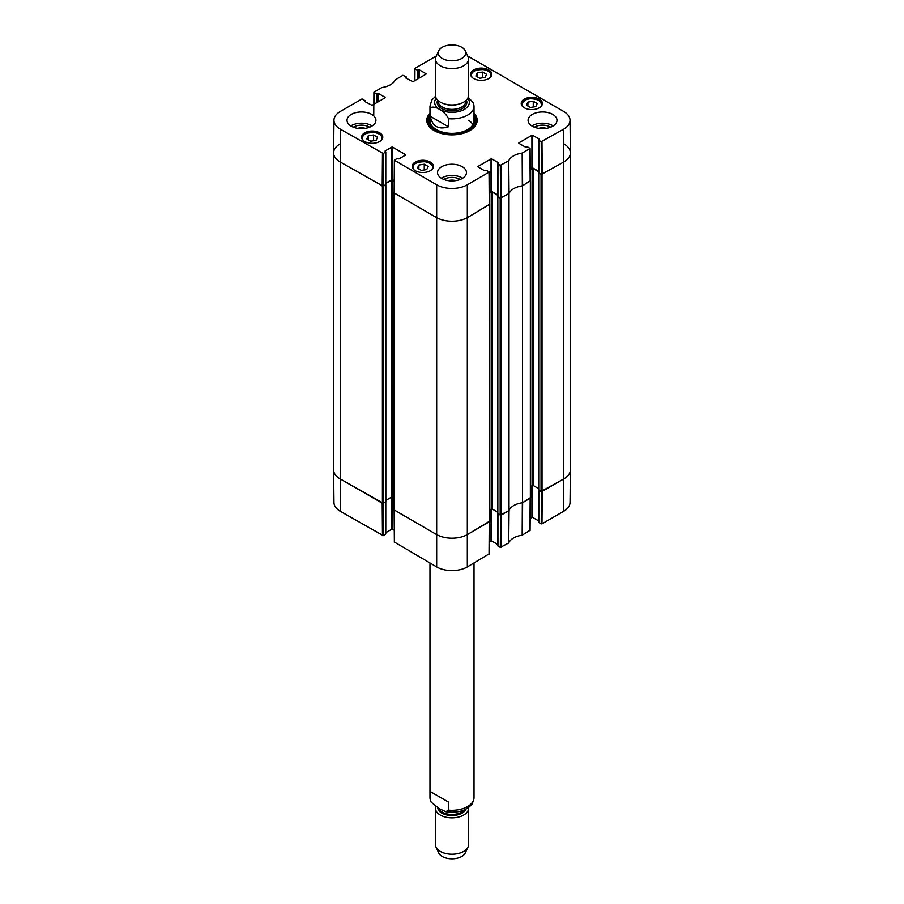 <?xml version="1.0" encoding="UTF-8"?>
<svg xmlns="http://www.w3.org/2000/svg" width="904" height="904" viewBox="0 0 904 904"><rect width="100%" height="100%" fill="white"/><g stroke="black" fill="none" stroke-linecap="round" stroke-linejoin="round"><path stroke-width="1.36" d="M333.621 152.9L333.621 469.843A22.024 12.712 0 0 0 340.062 478.837L383.375 503.279L383.375 186.337L340.062 161.895A22.024 12.712 180 0 1 333.621 152.9A22.024 12.712 180 0 1 340.062 143.917M383.375 186.337L385.703 184.642M385.782 183.489L391.364 180.269L394.212 181.354M394.121 192.495L393.884 509.743L436.429 534.467A22.024 12.712 0 0 0 467.571 534.467L489.471 521.269M489.471 204.327L467.571 217.525A22.024 12.712 180 0 1 436.429 217.525L393.884 192.801M489.358 193.151L492.194 192.066L497.776 195.298M497.855 196.45L500.183 198.145L500.183 515.088L509.008 510.545L509.008 193.603L500.183 198.145M509.008 193.603A17.899 10.328 180 0 1 522.501 185.817L522.501 502.76L530.354 497.663M530.32 180.698L522.501 185.817M530.23 169.545L533.077 168.472L538.66 171.692M538.739 172.845L541.055 174.54L541.055 491.482L563.938 478.837A22.024 12.712 0 0 0 570.379 469.843L570.379 152.9A22.024 12.712 180 0 1 563.938 161.895L541.055 174.54M563.938 143.917A22.024 12.712 180 0 1 570.379 152.9M393.884 498.104L391.364 497.211L385.838 500.398M385.714 501.596L383.375 503.279M541.055 491.482L538.727 489.798M538.603 488.601L533.077 485.414L530.558 486.307M522.501 502.76A17.899 10.328 0 0 0 509.008 510.545M500.183 515.088L497.844 513.393M497.72 512.206L492.194 509.02L489.674 509.912M448.429 126.786C438.519 129.973 432.462 126.481 430.27 116.3L430.27 108.209C433.434 104.378 445.265 111.203 448.429 118.695L448.429 126.786L430.27 116.3M448.429 118.695A22.024 12.712 180 0 0 474.024 106.152L473.572 103.101L468.215 97.214M461.729 47.257A13.763 7.944 180 0 1 465.3 50.827A13.763 7.944 180 0 1 452 60.817A13.763 7.944 180 0 1 438.7 50.827A13.763 7.944 180 0 1 448.429 45.2A13.763 7.944 180 0 1 461.729 47.257M465.3 50.827L467.967 56.602A16.521 9.537 180 0 1 468.521 59.054A16.521 9.537 180 0 1 452 68.591A16.521 9.537 180 0 1 435.479 59.054A16.521 9.537 180 0 1 436.033 56.602L438.7 50.827M468.521 59.054L468.521 95.406A16.521 9.537 180 0 1 452 104.943A16.521 9.537 180 0 1 435.479 95.406L435.479 59.054M430.27 791.554L448.429 802.029L448.429 810.131L445.875 811.724L439.344 808.684L431.151 802.176L430.27 799.644L430.27 791.554L448.429 802.029M435.784 806.515A16.521 9.537 0 0 0 435.479 808.323L435.479 844.675A16.521 9.537 0 0 0 436.033 847.127L438.7 852.901A13.763 7.944 0 0 0 452 858.8A13.763 7.944 0 0 0 465.3 852.901L467.967 847.127A16.521 9.537 0 0 0 468.521 844.675L468.521 808.323A16.521 9.537 0 0 0 468.453 807.498M436.033 847.127A16.521 9.537 0 0 0 452 854.212A16.521 9.537 0 0 0 467.967 847.127M435.479 808.323A16.521 9.537 0 0 0 452 817.86A16.521 9.537 0 0 0 468.521 808.323M373.996 104.209L373.928 92.185L381.827 87.552A18.238 10.532 0 0 0 395.274 79.801L402.901 75.326L406.054 76.704L406.054 78.162M374.087 92.411L376.471 93.79L376.471 102.773M377.25 102.333L377.25 93.79L376.471 93.79M377.25 93.79L377.736 102.05M378.516 101.598L378.516 93.507L377.736 93.507M378.516 93.507L385.127 97.327M385.127 97.779L372.086 105.305L364.696 101.485M364.696 101.033L365.182 101.768M383.239 153.488L385.624 152.121L385.624 184.71L382.991 186.224L383.239 153.488L340.311 129.159A21.673 12.509 180 0 1 333.96 120.232A21.673 12.509 180 0 1 340.311 111.463L362.018 98.931L365.182 100.751M385.127 151.386L385.624 152.121M385.127 150.934L391.748 147.115L391.748 179.704L392.528 179.704L392.528 147.115L391.748 147.115M392.528 147.115L405.568 154.64M405.568 155.092L398.958 158.912L396.912 158.629L394.37 160.234L394.121 192.97L436.429 217.525A22.024 12.712 0 0 0 467.571 217.525L489.279 204.541M477.99 166.89L484.612 170.72L486.646 170.438L489.188 172.031L467.323 184.789A21.673 12.509 180 0 1 436.677 184.789L394.37 160.234M477.99 166.449L491.03 158.912L491.03 191.512L491.81 191.512L491.81 158.912L491.03 158.912M491.81 158.912L498.432 162.731M498.432 163.183L497.946 163.918L500.319 165.296L500.567 198.032L509.042 193.512A17.899 10.328 180 0 1 522.342 185.84L530.162 180.947M518.873 143.295L525.484 147.115L527.529 146.832L530.072 148.437L522.173 153.058A18.238 10.532 0 0 0 508.726 160.822L500.319 165.296M518.873 142.843L531.914 135.317L531.914 167.907L532.693 167.907L532.693 135.317L531.914 135.317M532.693 135.317L539.304 139.137M539.304 139.589L538.818 140.312L541.202 141.691L541.451 174.427L563.938 161.895A22.024 12.712 0 0 0 570.379 152.821L570.04 120.232A21.673 12.509 180 0 1 563.689 129.159L541.202 141.691M467.707 56.048L563.689 111.463A21.673 12.509 180 0 1 570.04 120.232M414.879 80.603L414.97 68.354L436.293 56.048M414.97 68.806L417.354 70.184L417.354 79.179M418.123 78.727L418.123 70.184L417.354 70.184M418.123 70.184L418.62 78.445M419.388 77.993L419.388 69.902L418.62 69.902M419.388 69.902L426.01 73.721M426.01 74.173L412.97 81.699L405.568 77.88M524.32 107.779A10.599 6.125 180 0 1 521.212 103.451A10.599 6.125 180 0 1 531.812 97.327A10.599 6.125 180 0 1 542.411 103.451A10.599 6.125 180 0 1 535.869 109.101A10.599 6.125 180 0 1 524.32 107.779M415.309 170.72A10.599 6.125 180 0 1 412.201 166.392A10.599 6.125 180 0 1 422.801 160.268A10.599 6.125 180 0 1 433.4 166.392A10.599 6.125 180 0 1 426.857 172.042A10.599 6.125 180 0 1 415.309 170.72M364.696 141.499A10.599 6.125 180 0 1 361.589 137.171A10.599 6.125 180 0 1 372.188 131.046A10.599 6.125 180 0 1 382.787 137.171A10.599 6.125 180 0 1 376.245 142.821A10.599 6.125 180 0 1 364.696 141.499M473.707 78.558A10.599 6.125 180 0 1 470.6 74.23A10.599 6.125 180 0 1 481.199 68.105A10.599 6.125 180 0 1 491.799 74.23A10.599 6.125 180 0 1 485.256 79.88A10.599 6.125 180 0 1 473.707 78.558M532.298 126.21A14.453 8.339 180 0 1 528.072 120.311A14.453 8.339 180 0 1 542.524 111.96A14.453 8.339 180 0 1 556.977 120.311A14.453 8.339 180 0 1 548.05 128.018A14.453 8.339 180 0 1 532.298 126.21M441.785 178.472A14.453 8.339 180 0 1 437.547 172.574A14.453 8.339 180 0 1 452 164.223A14.453 8.339 180 0 1 466.453 172.574A14.453 8.339 180 0 1 457.526 180.28A14.453 8.339 180 0 1 441.785 178.472M351.26 126.21A14.453 8.339 180 0 1 347.023 120.311A14.453 8.339 180 0 1 361.476 111.96A14.453 8.339 180 0 1 375.928 120.311A14.453 8.339 180 0 1 367.013 128.018A14.453 8.339 180 0 1 351.26 126.21M429.976 113.249A25.188 14.543 0 0 0 434.191 130.594A25.188 14.543 0 0 0 469.809 130.594A25.188 14.543 0 0 0 474.024 113.249M538.614 128.345A9.153 5.277 180 0 1 546.423 128.345M357.577 128.345A9.153 5.277 180 0 1 365.385 128.345M448.101 180.608A9.153 5.277 180 0 1 455.898 180.608M373.601 134.967L377.522 137.227L376.12 140.335L370.73 141.182L366.809 138.911L368.21 135.803L373.601 134.967L373.601 140.73M368.21 135.803L368.21 139.725M527.902 102.095L533.258 101.248L537.213 103.531L535.756 106.627L530.399 107.463L526.444 105.192L527.902 102.095L527.902 106.028M533.258 101.248L533.258 107.022M424.247 164.212L428.18 166.472L426.711 169.59L421.343 170.393L417.411 168.133L418.88 165.014L424.247 164.212L424.247 169.952M418.88 165.014L418.88 168.969M482.533 72.026L486.544 74.241L485.199 77.371L479.854 78.252L475.843 76.038L477.188 72.908L482.533 72.026L482.533 77.812M477.188 72.908L477.188 76.783M429.502 117.949A24.363 14.068 0 0 0 427.716 122.164M476.284 122.164A24.363 14.068 0 0 0 474.498 117.949M429.976 116.865A22.995 13.277 0 0 0 429.366 118.345A22.995 13.277 0 0 0 452 133.961A22.995 13.277 0 0 0 474.634 118.345A22.995 13.277 0 0 0 474.024 116.865M430.327 118.401A22.024 12.712 0 0 0 452 133.363A22.024 12.712 0 0 0 473.673 118.401M472.905 124.639A22.024 12.712 0 0 0 468.78 120.401M541.451 174.427L538.818 172.913L538.818 140.312M538.66 171.353L532.693 167.907M531.914 167.907L530.23 168.878M500.567 198.032L497.946 196.507L497.946 163.918M497.776 194.959L491.81 191.512M491.03 191.512L489.346 192.484M394.212 180.676L392.528 179.704M391.748 179.704L385.782 183.15M333.96 120.232L333.621 152.821A22.024 12.712 0 0 0 340.062 161.895L382.991 186.224M550.649 127.204A11.074 6.396 0 0 0 550.355 127.023A11.074 6.396 0 0 0 534.388 127.204M553.203 125.927A14.453 8.339 0 0 0 531.834 125.927M369.612 127.204A11.074 6.396 0 0 0 369.318 127.023A11.074 6.396 0 0 0 353.351 127.204M372.166 125.927A14.453 8.339 0 0 0 350.797 125.927M460.136 179.467A11.074 6.396 0 0 0 459.831 179.286A11.074 6.396 0 0 0 443.864 179.467M462.69 178.19A14.453 8.339 0 0 0 441.31 178.19M474.024 114.966A24.363 14.068 180 0 1 476.363 120.989A24.363 14.068 180 0 1 469.515 130.764M434.485 130.764A24.363 14.068 180 0 1 427.637 120.989A24.363 14.068 180 0 1 429.976 114.966M500.567 515.201L500.319 547.417L508.726 542.954A18.238 10.532 180 0 1 522.173 535.191L529.913 530.343M500.319 547.417L497.946 546.05L497.946 513.788M497.776 544.49L491.81 541.044L491.81 508.907M491.03 509.121L491.03 541.044L491.81 541.044M491.03 541.044L489.29 542.05M394.528 542.14L436.677 566.921A21.673 12.509 0 0 0 467.323 566.921L489.03 553.937M394.28 530.252L392.528 529.247L392.528 497.324M391.748 497.098L391.748 529.247L392.528 529.247M391.748 529.247L385.782 532.693M385.624 501.991L385.624 533.801M385.624 534.241L383.239 535.62L382.991 503.392M382.46 535.62L382.211 503.166L340.062 478.837A22.024 12.712 180 0 1 333.621 469.922L333.96 502.522A21.673 12.509 0 0 0 340.311 511.291L383.239 535.62M563.689 511.291A21.673 12.509 0 0 0 570.04 502.522L570.379 469.922A22.024 12.712 180 0 1 563.938 478.837L542.231 491.369L541.982 523.823L563.689 511.291L563.689 129.159M541.451 491.595L541.202 523.823L541.982 523.823M541.202 523.823L538.818 522.444L538.818 490.194M538.66 520.896L532.693 517.438L532.693 485.301M531.914 485.527L531.914 517.438L532.693 517.438M531.914 517.438L530.162 518.455M530.32 498.115L522.614 502.692L522.433 535.111M489.437 521.721L467.571 534.467A22.024 12.712 180 0 1 436.429 534.467L394.121 509.912M508.579 543.101L508.895 510.613L501.347 514.975L501.098 547.417M522.173 535.191L522.342 502.782A17.899 10.328 0 0 0 509.042 510.455L508.726 542.954M382.403 186.337L382.403 503.279M340.311 511.291L340.311 129.159M394.087 510.025L394.087 193.083M436.677 566.921L436.677 184.789M391.364 180.269L391.364 497.211M392.336 180.269L392.336 497.211M385.714 184.992L385.714 501.935M530.354 181.286L530.354 498.228M542.038 491.482L542.038 174.54M538.727 173.184L538.727 490.137M501.155 515.088L501.155 198.145M489.471 204.88L489.188 554.163M467.323 566.921L467.323 184.789M491.222 192.066L491.222 509.02M492.194 192.066L492.194 509.02M497.844 196.789L497.844 513.732M532.106 168.472L532.106 485.414M533.077 168.472L533.077 485.414M430.27 108.209A22.024 12.712 180 0 1 429.976 106.152L429.976 120.65M467.797 98.197A17.345 10.012 180 0 1 452 112.345A17.345 10.012 180 0 1 436.203 98.197M459.3 103.96A13.763 7.944 180 0 1 444.7 103.96M465.763 100.683L465.763 101.429A13.763 7.944 180 0 1 452 109.373A13.763 7.944 180 0 1 438.237 101.429L438.237 100.683M466.362 100.118A14.871 8.588 180 0 1 452 110.909A14.871 8.588 180 0 1 437.638 100.118M448.429 810.131A22.024 12.712 0 0 0 474.024 797.577L474.024 563.056M430.428 800.628L429.976 797.577A22.024 12.712 0 0 0 430.27 799.644M437.705 807.713A14.317 8.26 0 0 0 450.825 815.521A14.317 8.26 0 0 0 465.978 809.057M438.564 808.221A13.763 7.944 0 0 0 450.599 814.402A13.763 7.944 0 0 0 464.554 809.758M363.577 140.741A9.774 5.639 180 0 1 372.188 132.425A9.774 5.639 180 0 1 380.799 140.741M365.092 134.188A10.328 5.955 0 0 0 361.86 138.515C363.306 136.12 360.798 132.922 374.448 132.47C379.499 133.351 382.189 135.363 382.505 138.515L382.505 138.549A10.328 5.955 0 0 0 382.505 138.515A10.328 5.955 0 0 0 379.284 134.188M523.201 107.022A9.774 5.639 180 0 1 525.981 99.824A9.774 5.639 180 0 1 538.727 100.355A9.774 5.639 180 0 1 540.422 107.022M524.716 100.468A10.328 5.955 0 0 0 521.495 104.796A10.328 5.955 0 0 0 521.495 104.841L521.495 104.796C524.071 98.762 529.913 97.27 538.999 100.333L542.14 104.841A10.328 5.955 0 0 0 542.14 104.796M414.19 169.963A9.774 5.639 180 0 1 421.693 161.68A9.774 5.639 180 0 1 432.236 168.765A9.774 5.639 180 0 1 431.411 169.963M415.704 163.409A10.328 5.955 0 0 0 412.473 167.737C413.919 165.342 411.41 162.144 425.061 161.692C430.112 162.573 432.801 164.584 433.129 167.737L433.129 167.771A10.328 5.955 0 0 0 433.129 167.737A10.328 5.955 0 0 0 429.897 163.409M472.589 77.8A9.774 5.639 180 0 1 479.979 69.529A9.774 5.639 180 0 1 490.691 76.49A9.774 5.639 180 0 1 489.81 77.8M474.103 71.246A10.328 5.955 0 0 0 470.871 75.574C472.317 73.179 469.82 69.981 483.459 69.529C488.51 70.41 491.2 72.422 491.527 75.574L491.527 75.62A10.328 5.955 0 0 0 491.527 75.574A10.328 5.955 0 0 0 488.296 71.246M429.377 118.322A24.238 14.001 0 0 0 427.795 122.582M476.205 122.582A24.238 14.001 0 0 0 474.623 118.322M429.366 118.345L428.666 120.582A23.696 13.684 0 0 0 428.462 124.628M475.538 124.628A23.696 13.684 0 0 0 475.334 120.582L474.634 118.345M522.614 185.749L522.433 152.979M522.173 153.058L522.342 185.84M529.913 148.663L530.162 181.399M509.042 193.512L508.726 160.822M508.579 160.968L508.895 193.671M501.347 198.032L501.098 165.296M382.46 153.488L382.211 186.224M394.28 193.196L394.528 160.46M489.03 172.257L489.279 204.993M542.231 174.427L541.982 141.691M530.162 498.341L529.913 530.784M489.279 521.936L489.03 554.389M394.528 542.592L394.28 510.138M385.838 184.823L385.838 501.765M530.558 497.946L530.558 181.003M489.674 521.54L489.674 204.598M497.72 513.562L497.72 196.62M538.603 173.026L538.603 489.968M474.024 106.152L474.024 120.65M435.547 96.231L431.784 100.152L429.976 106.152M429.976 797.577L429.976 563.056M445.875 811.724C456.972 813.137 465.277 811.024 470.814 805.385C471.944 805.046 473.018 802.447 474.024 797.577M406.224 78.252L406.224 76.93M373.747 115.893L373.928 92.185M365.34 101.858L365.34 100.525M385.782 184.484L385.782 151.895M489.437 204.767L489.188 172.031M497.776 196.281L497.776 163.692M538.66 172.687L538.66 140.086M530.32 181.162L530.072 148.437M530.072 530.569L530.32 498.24M538.66 490.081L538.66 522.218M497.776 513.687L497.776 545.824M394.121 510.048L394.37 542.366M385.782 501.889L385.782 534.027"/></g></svg>
